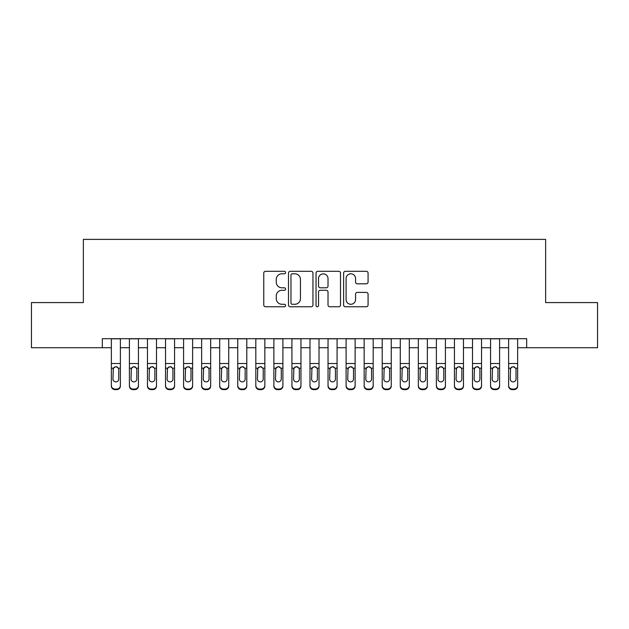 <?xml version="1.0" encoding="UTF-8"?>
<svg xmlns="http://www.w3.org/2000/svg" width="629" height="629" viewBox="0 0 629 629"><rect width="100%" height="100%" fill="white"/><g stroke="black" fill="none" stroke-linecap="round" stroke-linejoin="round"><path stroke-width="0.94" d="M285.605 272.554A1.242 1.242 0 0 0 284.371 271.311L265.532 271.311A1.769 1.769 0 0 0 263.763 273.088L263.763 304.994A1.769 1.769 0 0 0 265.532 306.763L284.371 306.763A1.242 1.242 0 0 0 285.605 305.521A1.242 1.242 0 0 0 284.371 304.279L281.934 304.279A5.669 5.669 0 0 1 276.257 298.61L276.257 295.952A5.669 5.669 0 0 1 281.934 290.284L284.371 290.284A1.242 1.242 0 0 0 285.605 289.041A1.242 1.242 0 0 0 284.371 287.799L281.934 287.799A5.669 5.669 0 0 1 276.257 282.13L276.257 279.465A5.669 5.669 0 0 1 281.934 273.796L284.371 273.796A1.242 1.242 0 0 0 285.605 272.554M366.298 283.813A1.769 1.769 0 0 0 368.075 282.036L368.075 273.088A1.769 1.769 0 0 0 366.298 271.311L345.384 271.311A1.769 1.769 0 0 0 343.615 273.088L343.615 304.994A1.769 1.769 0 0 0 345.384 306.763L366.298 306.763A1.769 1.769 0 0 0 368.075 304.994L368.075 294.175A1.769 1.769 0 0 0 366.298 292.406L357.351 292.406A1.769 1.769 0 0 0 355.574 294.175L355.574 299.538A4.741 4.741 0 0 1 350.833 304.279A4.741 4.741 0 0 1 346.092 299.538L346.092 278.537A4.741 4.741 0 0 1 350.833 273.796A4.741 4.741 0 0 1 355.574 278.537L355.574 282.036A1.769 1.769 0 0 0 357.351 283.813L366.298 283.813M102.323 347.727L31.45 347.727L31.45 302.58L83.366 302.58L83.366 239.382L545.634 239.382L545.634 302.58L597.55 302.58L597.55 347.727L526.677 347.727L526.677 338.701L102.323 338.701L102.323 347.727L111.357 347.727M312.951 273.088A1.769 1.769 0 0 0 311.174 271.311L290.26 271.311A1.769 1.769 0 0 0 288.491 273.088L288.491 304.994A1.769 1.769 0 0 0 290.26 306.763L311.174 306.763A1.769 1.769 0 0 0 312.951 304.994L312.951 273.088M317.826 271.311L338.74 271.311A1.769 1.769 0 0 1 340.509 273.088L340.509 304.994A1.769 1.769 0 0 1 338.74 306.763L329.785 306.763A1.769 1.769 0 0 1 328.016 304.994L328.016 292.053A1.769 1.769 0 0 0 326.239 290.284L320.303 290.284A1.769 1.769 0 0 0 318.533 292.053L318.533 305.521A1.242 1.242 0 0 1 317.291 306.763A1.242 1.242 0 0 1 316.049 305.521L316.049 273.088A1.769 1.769 0 0 1 317.826 271.311M120.383 347.727L129.409 347.727M138.443 347.727L147.469 347.727M156.495 347.727L165.529 347.727M174.555 347.727L183.582 347.727M192.616 347.727L201.642 347.727M210.668 347.727L219.702 347.727M228.728 347.727L237.754 347.727M246.788 347.727L255.814 347.727M264.84 347.727L273.874 347.727M282.901 347.727L291.927 347.727M300.961 347.727L309.987 347.727M319.013 347.727L328.039 347.727M337.073 347.727L346.099 347.727M355.126 347.727L364.16 347.727M373.186 347.727L382.212 347.727M391.246 347.727L400.272 347.727M409.298 347.727L418.332 347.727M427.358 347.727L436.384 347.727M445.418 347.727L454.445 347.727M463.471 347.727L472.505 347.727M481.531 347.727L490.557 347.727M499.591 347.727L508.617 347.727M517.643 347.727L526.677 347.727M292.21 273.796A1.242 1.242 0 0 0 290.968 275.038L290.968 303.044A1.242 1.242 0 0 0 292.21 304.279L294.781 304.279A5.669 5.669 0 0 0 300.45 298.61L300.45 279.465A5.669 5.669 0 0 0 294.781 273.796L292.21 273.796M328.016 278.623A4.741 4.741 0 0 0 323.275 273.882A4.741 4.741 0 0 0 318.533 278.623L318.533 286.022A1.769 1.769 0 0 0 320.303 287.799L326.239 287.799A1.769 1.769 0 0 0 328.016 286.022L328.016 278.623M111.357 368.743L111.357 385.467A3.609 3.585 -0 0 0 114.965 389.052L116.774 389.052A3.609 3.585 -0 0 0 120.383 385.467L120.383 386.033A3.609 3.585 180 0 1 116.774 389.618L116.774 389.052M118.755 379.02L118.755 369.506L118.755 379.02A2.886 2.87 180 0 1 115.87 381.889A2.886 2.87 180 0 0 118.755 379.02M112.976 379.586L112.976 379.02A2.886 2.87 180 0 0 115.87 381.889M114.36 367.029L112.976 369.286M117.379 367.029L115.87 366.605L118.441 368.177L118.755 369.514M120.383 338.701L120.383 385.467M111.357 338.701L111.357 386.033A3.609 3.585 180 0 0 114.965 389.618L116.774 389.618M111.357 368.177L113.299 368.177L112.976 379.02M113.299 368.177L115.87 366.605M129.409 368.743L129.409 385.467A3.609 3.585 0 0 0 133.026 389.052L134.826 389.052A3.609 3.585 0 0 0 138.443 385.467L138.443 386.033A3.609 3.585 180 0 1 134.826 389.618L134.826 389.052M136.815 379.02L136.815 369.506L136.815 379.02A2.886 2.87 180 0 1 133.922 381.889A2.886 2.87 180 0 0 136.815 379.02M131.036 379.586L131.036 379.02A2.886 2.87 180 0 0 133.922 381.889M132.42 367.029L131.036 369.286M135.432 367.029L133.922 366.605L136.493 368.177L136.815 369.514M147.469 368.743L147.469 385.467A3.609 3.585 0 0 0 151.078 389.052L152.886 389.052A3.609 3.585 0 0 0 156.495 385.467L156.495 386.033A3.609 3.585 180 0 1 152.886 389.618L152.886 389.052M154.876 379.02L154.876 369.506L154.876 379.02A2.886 2.87 180 0 1 151.982 381.889A2.886 2.87 180 0 0 154.876 379.02M149.097 379.586L149.097 379.02A2.886 2.87 180 0 0 151.982 381.889M150.473 367.029L149.097 369.286M153.492 367.029L151.982 366.605L154.553 368.177L154.876 369.514M165.529 368.743L165.529 385.467A3.609 3.585 0 0 0 169.138 389.052L170.946 389.052A3.609 3.585 0 0 0 174.555 385.467L174.555 386.033A3.609 3.585 180 0 1 170.946 389.618L170.946 389.052M172.928 379.02L172.928 369.506L172.928 379.02A2.886 2.87 180 0 1 170.042 381.889A2.886 2.87 180 0 0 172.928 379.02M167.149 379.586L167.149 379.02A2.886 2.87 180 0 0 170.042 381.889M168.533 367.029L167.149 369.286M171.552 367.029L170.042 366.605L172.613 368.177L172.928 369.514M183.582 368.743L183.582 385.467A3.609 3.585 0 0 0 187.198 389.052L188.999 389.052A3.609 3.585 0 0 0 192.616 385.467L192.616 386.033A3.609 3.585 180 0 1 188.999 389.618L188.999 389.052M190.988 379.02L190.988 369.506L190.988 379.02A2.886 2.87 180 0 1 188.095 381.889A2.886 2.87 180 0 0 190.988 379.02M185.209 379.586L185.209 379.02A2.886 2.87 180 0 0 188.095 381.889M186.593 367.029L185.209 369.286M189.604 367.029L188.095 366.605L190.666 368.177L190.988 369.514M138.443 338.701L138.443 386.033M129.409 338.701L129.409 386.033A3.609 3.585 180 0 0 133.026 389.618L134.826 389.618M129.409 368.177L131.359 368.177L131.036 379.02M131.359 368.177L133.922 366.605M156.495 338.701L156.495 386.033M147.469 338.701L147.469 386.033A3.609 3.585 180 0 0 151.078 389.618L152.886 389.618M147.469 368.177L149.411 368.177L149.097 379.02M149.411 368.177L151.982 366.605M174.555 338.701L174.555 386.033M165.529 338.701L165.529 386.033A3.609 3.585 180 0 0 169.138 389.618L170.946 389.618M165.529 368.177L167.471 368.177L167.149 379.02M167.471 368.177L170.042 366.605M192.616 338.701L192.616 386.033M183.582 338.701L183.582 386.033A3.609 3.585 180 0 0 187.198 389.618L188.999 389.618M183.582 368.177L185.531 368.177L185.209 379.02M185.531 368.177L188.095 366.605M201.642 368.743L201.642 385.467A3.609 3.585 0 0 0 205.251 389.052L207.059 389.052A3.609 3.585 0 0 0 210.668 385.467L210.668 386.033A3.609 3.585 180 0 1 207.059 389.618L207.059 389.052M209.048 379.02L209.048 369.506L209.048 379.02A2.886 2.87 180 0 1 206.155 381.889A2.886 2.87 180 0 0 209.048 379.02M203.269 379.586L203.269 379.02A2.886 2.87 180 0 0 206.155 381.889M204.645 367.029L203.269 369.286M207.664 367.029L206.155 366.605L208.726 368.177L209.048 369.514M210.668 338.701L210.668 386.033M201.642 338.701L201.642 386.033A3.609 3.585 180 0 0 205.251 389.618L207.059 389.618M201.642 368.177L203.584 368.177L203.269 379.02M203.584 368.177L206.155 366.605M219.702 368.743L219.702 385.467A3.609 3.585 0 0 0 223.311 389.052L225.119 389.052A3.609 3.585 0 0 0 228.728 385.467L228.728 386.033A3.609 3.585 180 0 1 225.119 389.618L225.119 389.052M227.1 379.02L227.1 369.506L227.1 379.02A2.886 2.87 180 0 1 224.215 381.889A2.886 2.87 180 0 0 227.1 379.02M221.322 379.586L221.322 379.02A2.886 2.87 180 0 0 224.215 381.889M222.705 367.029L221.322 369.286M225.717 367.029L224.215 366.605L226.786 368.177L227.1 369.514M228.728 338.701L228.728 386.033M219.702 338.701L219.702 386.033A3.609 3.585 180 0 0 223.311 389.618L225.119 389.618M219.702 368.177L221.644 368.177L221.322 379.02M221.644 368.177L224.215 366.605M237.754 368.743L237.754 385.467A3.609 3.585 0 0 0 241.371 389.052L243.171 389.052A3.609 3.585 0 0 0 246.788 385.467L246.788 386.033A3.609 3.585 180 0 1 243.171 389.618L243.171 389.052M245.161 379.02L245.161 369.506L245.161 379.02A2.886 2.87 180 0 1 242.267 381.889A2.886 2.87 180 0 0 245.161 379.02M239.382 379.586L239.382 379.02A2.886 2.87 180 0 0 242.267 381.889M240.765 367.029L239.382 369.286M243.777 367.029L242.267 366.605L244.838 368.177L245.161 369.514M246.788 338.701L246.788 386.033M237.754 338.701L237.754 386.033A3.609 3.585 180 0 0 241.371 389.618L243.171 389.618M237.754 368.177L239.704 368.177L239.382 379.02M239.704 368.177L242.267 366.605M255.814 368.743L255.814 385.467A3.609 3.585 0 0 0 259.423 389.052L261.232 389.052A3.609 3.585 0 0 0 264.84 385.467L264.84 386.033A3.609 3.585 180 0 1 261.232 389.618L261.232 389.052M263.221 379.02L263.221 369.506L263.221 379.02A2.886 2.87 180 0 1 260.327 381.889A2.886 2.87 180 0 0 263.221 379.02M257.442 379.586L257.442 379.02A2.886 2.87 180 0 0 260.327 381.889M258.818 367.029L257.442 369.286M261.837 367.029L260.327 366.605L262.898 368.177L263.221 369.514M264.84 338.701L264.84 386.033M255.814 338.701L255.814 386.033A3.609 3.585 180 0 0 259.423 389.618L261.232 389.618M255.814 368.177L257.756 368.177L257.442 379.02M257.756 368.177L260.327 366.605M273.874 368.743L273.874 385.467A3.609 3.585 0 0 0 277.483 389.052L279.292 389.052A3.609 3.585 0 0 0 282.901 385.467L282.901 386.033A3.609 3.585 180 0 1 279.292 389.618L279.292 389.052M281.273 379.02L281.273 369.506L281.273 379.02A2.886 2.87 180 0 1 278.388 381.889A2.886 2.87 180 0 0 281.273 379.02M275.494 379.586L275.494 379.02A2.886 2.87 180 0 0 278.388 381.889M276.878 367.029L275.494 369.286M279.889 367.029L278.388 366.605L280.951 368.177L281.273 369.514M282.901 338.701L282.901 386.033M273.874 338.701L273.874 386.033A3.609 3.585 180 0 0 277.483 389.618L279.292 389.618M273.874 368.177L275.817 368.177L275.494 379.02M275.817 368.177L278.388 366.605M291.927 368.743L291.927 385.467A3.609 3.585 0 0 0 295.544 389.052L297.344 389.052A3.609 3.585 0 0 0 300.961 385.467L300.961 386.033A3.609 3.585 180 0 1 297.344 389.618L297.344 389.052M299.333 379.02L299.333 369.506L299.333 379.02A2.886 2.87 180 0 1 296.44 381.889A2.886 2.87 180 0 0 299.333 379.02M293.554 379.586L293.554 379.02A2.886 2.87 180 0 0 296.44 381.889M294.938 367.029L293.554 369.286M297.949 367.029L296.44 366.605L299.011 368.177L299.333 369.514M300.961 338.701L300.961 386.033M291.927 338.701L291.927 386.033A3.609 3.585 180 0 0 295.544 389.618L297.344 389.618M291.927 368.177L293.877 368.177L293.554 379.02M293.877 368.177L296.44 366.605M309.987 368.743L309.987 385.467A3.609 3.585 0 0 0 313.596 389.052L315.404 389.052A3.609 3.585 0 0 0 319.013 385.467L319.013 386.033A3.609 3.585 180 0 1 315.404 389.618L315.404 389.052M317.386 379.02L317.386 369.506L317.386 379.02A2.886 2.87 180 0 1 314.5 381.889A2.886 2.87 180 0 0 317.386 379.02M311.614 379.586L311.614 379.02A2.886 2.87 180 0 0 314.5 381.889M312.99 367.029L311.614 369.286M316.01 367.029L314.5 366.605L317.071 368.177L317.386 369.514M319.013 338.701L319.013 386.033M309.987 338.701L309.987 386.033A3.609 3.585 180 0 0 313.596 389.618L315.404 389.618M309.987 368.177L311.929 368.177L311.614 379.02M311.929 368.177L314.5 366.605M328.039 368.743L328.039 385.467A3.609 3.585 0 0 0 331.656 389.052L333.456 389.052A3.609 3.585 0 0 0 337.073 385.467L337.073 386.033A3.609 3.585 180 0 1 333.456 389.618L333.456 389.052M335.446 379.02L335.446 369.506L335.446 379.02A2.886 2.87 180 0 1 332.56 381.889A2.886 2.87 180 0 0 335.446 379.02M329.667 379.586L329.667 379.02A2.886 2.87 180 0 0 332.56 381.889M331.051 367.029L329.667 369.286M334.062 367.029L332.56 366.605L335.123 368.177L335.446 369.514M337.073 338.701L337.073 386.033M328.039 338.701L328.039 386.033A3.609 3.585 180 0 0 331.656 389.618L333.456 389.618M328.039 368.177L329.989 368.177L329.667 379.02M329.989 368.177L332.56 366.605M346.099 368.743L346.099 385.467A3.609 3.585 0 0 0 349.708 389.052L351.517 389.052A3.609 3.585 0 0 0 355.126 385.467L355.126 386.033A3.609 3.585 180 0 1 351.517 389.618L351.517 389.052M353.506 379.02L353.506 369.506L353.506 379.02A2.886 2.87 180 0 1 350.612 381.889A2.886 2.87 180 0 0 353.506 379.02M347.727 379.586L347.727 379.02A2.886 2.87 180 0 0 350.612 381.889M349.111 367.029L347.727 369.286M352.122 367.029L350.612 366.605L353.183 368.177L353.506 369.514M355.126 338.701L355.126 386.033M346.099 338.701L346.099 386.033A3.609 3.585 180 0 0 349.708 389.618L351.517 389.618M346.099 368.177L348.049 368.177L347.727 379.02M348.049 368.177L350.612 366.605M364.16 368.743L364.16 385.467A3.609 3.585 0 0 0 367.768 389.052L369.577 389.052A3.609 3.585 0 0 0 373.186 385.467L373.186 386.033A3.609 3.585 180 0 1 369.577 389.618L369.577 389.052M371.558 379.02L371.558 369.506L371.558 379.02A2.886 2.87 180 0 1 368.673 381.889A2.886 2.87 180 0 0 371.558 379.02M365.779 379.586L365.779 379.02A2.886 2.87 180 0 0 368.673 381.889M367.163 367.029L365.779 369.286M370.182 367.029L368.673 366.605L371.244 368.177L371.558 369.514M373.186 338.701L373.186 386.033M364.16 338.701L364.16 386.033A3.609 3.585 180 0 0 367.768 389.618L369.577 389.618M364.16 368.177L366.102 368.177L365.779 379.02M366.102 368.177L368.673 366.605M382.212 368.743L382.212 385.467A3.609 3.585 0 0 0 385.829 389.052L387.629 389.052A3.609 3.585 0 0 0 391.246 385.467L391.246 386.033A3.609 3.585 180 0 1 387.629 389.618L387.629 389.052M389.618 379.02L389.618 369.506L389.618 379.02A2.886 2.87 180 0 1 386.733 381.889A2.886 2.87 180 0 0 389.618 379.02M383.839 379.586L383.839 379.02A2.886 2.87 180 0 0 386.733 381.889M385.223 367.029L383.839 369.286M388.235 367.029L386.733 366.605L389.296 368.177L389.618 369.514M391.246 338.701L391.246 386.033M382.212 338.701L382.212 386.033A3.609 3.585 180 0 0 385.829 389.618L387.629 389.618M382.212 368.177L384.162 368.177L383.839 379.02M384.162 368.177L386.733 366.605M400.272 368.743L400.272 385.467A3.609 3.585 0 0 0 403.881 389.052L405.689 389.052A3.609 3.585 0 0 0 409.298 385.467L409.298 386.033A3.609 3.585 180 0 1 405.689 389.618L405.689 389.052M407.678 379.02L407.678 369.506L407.678 379.02A2.886 2.87 180 0 1 404.785 381.889A2.886 2.87 180 0 0 407.678 379.02M401.9 379.586L401.9 379.02A2.886 2.87 180 0 0 404.785 381.889M403.283 367.029L401.9 369.286M406.295 367.029L404.785 366.605L407.356 368.177L407.678 369.514M409.298 338.701L409.298 386.033M400.272 338.701L400.272 386.033A3.609 3.585 180 0 0 403.881 389.618L405.689 389.618M400.272 368.177L402.214 368.177L401.9 379.02M402.214 368.177L404.785 366.605M418.332 368.743L418.332 385.467A3.609 3.585 0 0 0 421.941 389.052L423.749 389.052A3.609 3.585 0 0 0 427.358 385.467L427.358 386.033A3.609 3.585 180 0 1 423.749 389.618L423.749 389.052M425.731 379.02L425.731 369.506L425.731 379.02A2.886 2.87 180 0 1 422.845 381.889A2.886 2.87 180 0 0 425.731 379.02M419.952 379.586L419.952 379.02A2.886 2.87 180 0 0 422.845 381.889M421.336 367.029L419.952 369.286M424.355 367.029L422.845 366.605L425.416 368.177L425.731 369.514M427.358 338.701L427.358 386.033M418.332 338.701L418.332 386.033A3.609 3.585 180 0 0 421.941 389.618L423.749 389.618M418.332 368.177L420.274 368.177L419.952 379.02M420.274 368.177L422.845 366.605M436.384 368.743L436.384 385.467A3.609 3.585 0 0 0 440.001 389.052L441.802 389.052A3.609 3.585 0 0 0 445.418 385.467L445.418 386.033A3.609 3.585 180 0 1 441.802 389.618L441.802 389.052M443.791 379.02L443.791 369.506L443.791 379.02A2.886 2.87 180 0 1 440.905 381.889A2.886 2.87 180 0 0 443.791 379.02M438.012 379.586L438.012 379.02A2.886 2.87 180 0 0 440.905 381.889M439.396 367.029L438.012 369.286M442.407 367.029L440.905 366.605L443.469 368.177L443.791 369.514M445.418 338.701L445.418 386.033M436.384 338.701L436.384 386.033A3.609 3.585 180 0 0 440.001 389.618L441.802 389.618M436.384 368.177L438.334 368.177L438.012 379.02M438.334 368.177L440.905 366.605M454.445 368.743L454.445 385.467A3.609 3.585 0 0 0 458.054 389.052L459.862 389.052A3.609 3.585 0 0 0 463.471 385.467L463.471 386.033A3.609 3.585 180 0 1 459.862 389.618L459.862 389.052M461.851 379.02L461.851 369.506L461.851 379.02A2.886 2.87 180 0 1 458.958 381.889A2.886 2.87 180 0 0 461.851 379.02M456.072 379.586L456.072 379.02A2.886 2.87 180 0 0 458.958 381.889M457.448 367.029L456.072 369.286M460.467 367.029L458.958 366.605L461.529 368.177L461.851 369.514M463.471 338.701L463.471 386.033M454.445 338.701L454.445 386.033A3.609 3.585 180 0 0 458.054 389.618L459.862 389.618M454.445 368.177L456.387 368.177L456.072 379.02M456.387 368.177L458.958 366.605M472.505 368.743L472.505 385.467A3.609 3.585 0 0 0 476.114 389.052L477.922 389.052A3.609 3.585 0 0 0 481.531 385.467L481.531 386.033A3.609 3.585 180 0 1 477.922 389.618L477.922 389.052M479.903 379.02L479.903 369.506L479.903 379.02A2.886 2.87 180 0 1 477.018 381.889A2.886 2.87 180 0 0 479.903 379.02M474.124 379.586L474.124 379.02A2.886 2.87 180 0 0 477.018 381.889M475.508 367.029L474.124 369.286M478.527 367.029L477.018 366.605L479.589 368.177L479.903 369.514M481.531 338.701L481.531 386.033M472.505 338.701L472.505 386.033A3.609 3.585 180 0 0 476.114 389.618L477.922 389.618M472.505 368.177L474.447 368.177L474.124 379.02M474.447 368.177L477.018 366.605M490.557 368.743L490.557 385.467A3.609 3.585 0 0 0 494.174 389.052L495.974 389.052A3.609 3.585 0 0 0 499.591 385.467L499.591 386.033A3.609 3.585 180 0 1 495.974 389.618L495.974 389.052M497.964 379.02L497.964 369.506L497.964 379.02A2.886 2.87 180 0 1 495.078 381.889A2.886 2.87 180 0 0 497.964 379.02M492.185 379.586L492.185 379.02A2.886 2.87 180 0 0 495.078 381.889M493.568 367.029L492.185 369.286M496.58 367.029L495.078 366.605L497.641 368.177L497.964 369.514M499.591 338.701L499.591 386.033M490.557 338.701L490.557 386.033A3.609 3.585 180 0 0 494.174 389.618L495.974 389.618M490.557 368.177L492.507 368.177L492.185 379.02M492.507 368.177L495.078 366.605M508.617 368.743L508.617 385.467A3.609 3.585 0 0 0 512.226 389.052L514.035 389.052A3.609 3.585 0 0 0 517.643 385.467L517.643 386.033A3.609 3.585 180 0 1 514.035 389.618L514.035 389.052M516.024 379.02L516.024 369.506L516.024 379.02A2.886 2.87 180 0 1 513.13 381.889A2.886 2.87 180 0 0 516.024 379.02M510.245 379.586L510.245 379.02A2.886 2.87 180 0 0 513.13 381.889M511.621 367.029L510.245 369.286M514.64 367.029L513.13 366.605L515.701 368.177L516.024 369.514M517.643 338.701L517.643 386.033M508.617 338.701L508.617 386.033A3.609 3.585 180 0 0 512.226 389.618L514.035 389.618M508.617 368.177L510.559 368.177L510.245 379.02M510.559 368.177L513.13 366.605M118.441 368.177L120.383 368.177M111.357 363.507L120.383 363.507M111.357 338.827L120.383 338.827M114.965 389.052L114.965 389.618M136.493 368.177L138.443 368.177M129.409 363.507L138.443 363.507M129.409 338.827L138.443 338.827M133.026 389.052L133.026 389.618M154.553 368.177L156.495 368.177M147.469 363.507L156.495 363.507M147.469 338.827L156.495 338.827M151.078 389.052L151.078 389.618M172.613 368.177L174.555 368.177M165.529 363.507L174.555 363.507M165.529 338.827L174.555 338.827M169.138 389.052L169.138 389.618M190.666 368.177L192.616 368.177M183.582 363.507L192.616 363.507M183.582 338.827L192.616 338.827M187.198 389.052L187.198 389.618M208.726 368.177L210.668 368.177M201.642 363.507L210.668 363.507M201.642 338.827L210.668 338.827M205.251 389.052L205.251 389.618M226.786 368.177L228.728 368.177M219.702 363.507L228.728 363.507M219.702 338.827L228.728 338.827M223.311 389.052L223.311 389.618M244.838 368.177L246.788 368.177M237.754 363.507L246.788 363.507M237.754 338.827L246.788 338.827M241.371 389.052L241.371 389.618M262.898 368.177L264.84 368.177M255.814 363.507L264.84 363.507M255.814 338.827L264.84 338.827M259.423 389.052L259.423 389.618M280.951 368.177L282.901 368.177M273.874 363.507L282.901 363.507M273.874 338.827L282.901 338.827M277.483 389.052L277.483 389.618M299.011 368.177L300.961 368.177M291.927 363.507L300.961 363.507M291.927 338.827L300.961 338.827M295.544 389.052L295.544 389.618M317.071 368.177L319.013 368.177M309.987 363.507L319.013 363.507M309.987 338.827L319.013 338.827M313.596 389.052L313.596 389.618M335.123 368.177L337.073 368.177M328.039 363.507L337.073 363.507M328.039 338.827L337.073 338.827M331.656 389.052L331.656 389.618M353.183 368.177L355.126 368.177M346.099 363.507L355.126 363.507M346.099 338.827L355.126 338.827M349.708 389.052L349.708 389.618M371.244 368.177L373.186 368.177M364.16 363.507L373.186 363.507M364.16 338.827L373.186 338.827M367.768 389.052L367.768 389.618M389.296 368.177L391.246 368.177M382.212 363.507L391.246 363.507M382.212 338.827L391.246 338.827M385.829 389.052L385.829 389.618M407.356 368.177L409.298 368.177M400.272 363.507L409.298 363.507M400.272 338.827L409.298 338.827M403.881 389.052L403.881 389.618M425.416 368.177L427.358 368.177M418.332 363.507L427.358 363.507M418.332 338.827L427.358 338.827M421.941 389.052L421.941 389.618M443.469 368.177L445.418 368.177M436.384 363.507L445.418 363.507M436.384 338.827L445.418 338.827M440.001 389.052L440.001 389.618M461.529 368.177L463.471 368.177M454.445 363.507L463.471 363.507M454.445 338.827L463.471 338.827M458.054 389.052L458.054 389.618M479.589 368.177L481.531 368.177M472.505 363.507L481.531 363.507M472.505 338.827L481.531 338.827M476.114 389.052L476.114 389.618M497.641 368.177L499.591 368.177M490.557 363.507L499.591 363.507M490.557 338.827L499.591 338.827M494.174 389.052L494.174 389.618M515.701 368.177L517.643 368.177M508.617 363.507L517.643 363.507M508.617 338.827L517.643 338.827M512.226 389.052L512.226 389.618"/></g></svg>
